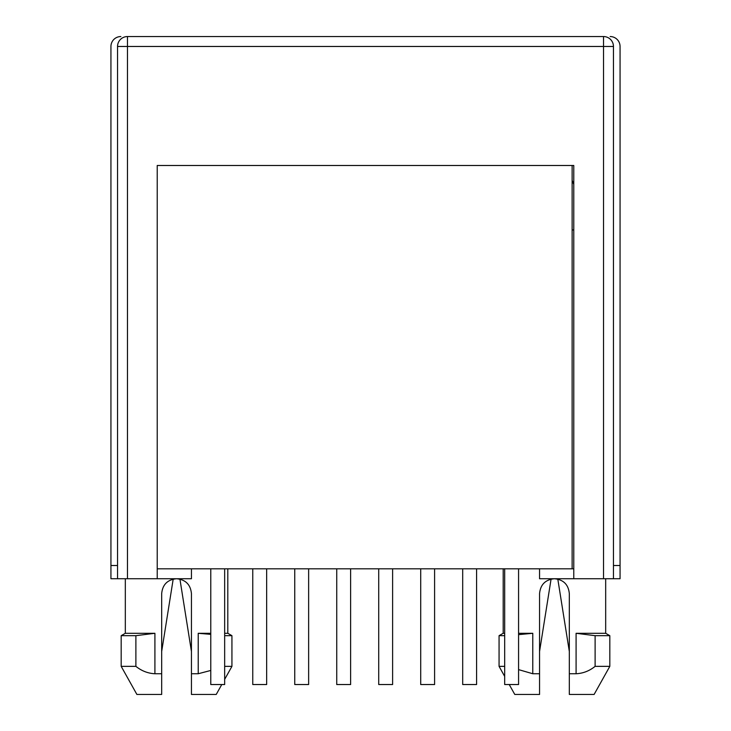 <?xml version="1.0" encoding="UTF-8"?>
<svg xmlns="http://www.w3.org/2000/svg" width="731" height="731" viewBox="0 0 731 731"><rect width="100%" height="100%" fill="white"/><g stroke="black" fill="none" stroke-linecap="round" stroke-linejoin="round"><path stroke-width="1.1" d="M603.532 36.55L127.468 36.55A9.914 9.914 0 0 0 117.545 46.464L117.545 565.511L110.938 565.511L110.938 578.742L117.545 578.742L117.545 46.464A9.914 9.914 0 0 1 127.468 36.55L127.468 46.464L603.532 46.464L603.532 36.55A9.914 9.914 0 0 1 613.455 46.464L613.455 578.742L539.56 578.742L539.56 568.819M613.455 578.742L620.062 578.742L620.062 565.511L613.455 565.511M610.147 36.55A9.914 9.914 0 0 1 620.062 46.464L620.062 565.511M110.938 565.511L110.938 46.464A9.914 9.914 0 0 1 120.853 36.55M125.321 578.742L125.321 633.293L121.182 635.678L121.182 666.352L136.889 694.45L161.679 694.45L161.679 593.618C162.556 584.581 167.518 579.619 176.564 578.742C185.601 579.619 190.553 584.581 191.44 593.618L191.44 694.45L191.44 673.744L198.22 673.744L198.22 633.293L210.775 633.293M224.664 633.293L227.807 633.293L231.937 635.678L231.937 666.352L224.664 666.352M117.545 578.742L191.44 578.742L191.44 568.819M157.22 578.742L157.22 165.489L573.78 165.489L573.78 184.331L572.126 180.365M518.571 633.293L532.78 633.293L532.78 673.744L539.56 673.744L539.56 694.45L539.56 593.618C540.437 584.581 545.399 579.619 554.436 578.742C563.473 579.619 568.435 584.581 569.321 593.618L569.321 694.45L594.111 694.45L609.818 666.352L609.818 635.678L595.116 635.678L576.092 633.293L605.679 633.293L605.679 578.742M503.193 568.819L503.193 633.293L504.682 633.293M198.22 633.293L210.775 634.353M224.664 635.678L231.937 635.678M210.775 670.455L198.22 673.744M518.571 634.645L532.78 633.293M532.78 673.744L518.873 669.706M503.193 633.293L499.063 635.678L504.682 635.678M595.116 635.678L595.116 666.352C589.451 670.93 583.11 673.397 576.092 673.744L569.321 673.744M573.78 165.489L573.78 578.742M125.321 633.293L154.908 633.293L154.908 673.744C147.954 673.406 141.613 670.939 135.884 666.352L135.884 635.678L154.908 633.293M161.679 673.744L154.908 673.744M221.776 684.536L216.23 694.45L191.44 694.45M509.224 684.536L514.77 694.45L539.56 694.45M504.682 676.403L499.063 666.352L504.682 666.352M121.182 635.678L135.884 635.678M595.116 666.352L609.818 666.352M121.182 666.352L135.884 666.352M210.775 568.819L210.775 684.536L224.664 684.536L224.664 568.819M252.762 568.819L252.762 684.536L266.651 684.536L266.651 568.819M294.748 568.819L294.748 684.536L308.637 684.536L308.637 568.819M336.735 568.819L336.735 684.536L350.624 684.536L350.624 568.819M378.722 568.819L378.722 684.536L392.611 684.536L392.611 568.819M420.709 568.819L420.709 684.536L434.598 684.536L434.598 568.819M462.696 568.819L462.696 684.536L476.585 684.536L476.585 568.819M504.682 568.819L504.682 684.536L518.571 684.536L518.571 568.819M572.126 165.489L157.22 165.489L157.22 568.819L572.126 568.819L572.126 165.489M573.78 568.819L572.126 568.819M572.126 229.954L573.78 229.954M127.468 578.742L127.468 46.464L117.545 46.464M613.455 46.464L603.532 46.464L603.532 578.742M576.092 673.744L576.092 633.293M227.807 568.819L227.807 633.293M179.927 579.126L191.44 651.467M551.073 579.126L539.56 651.467M499.063 666.352L499.063 635.678M605.679 633.293L609.818 635.678M224.664 679.364L231.937 666.352M557.808 579.126L569.321 651.467M173.192 579.126L161.679 651.467"/></g></svg>
